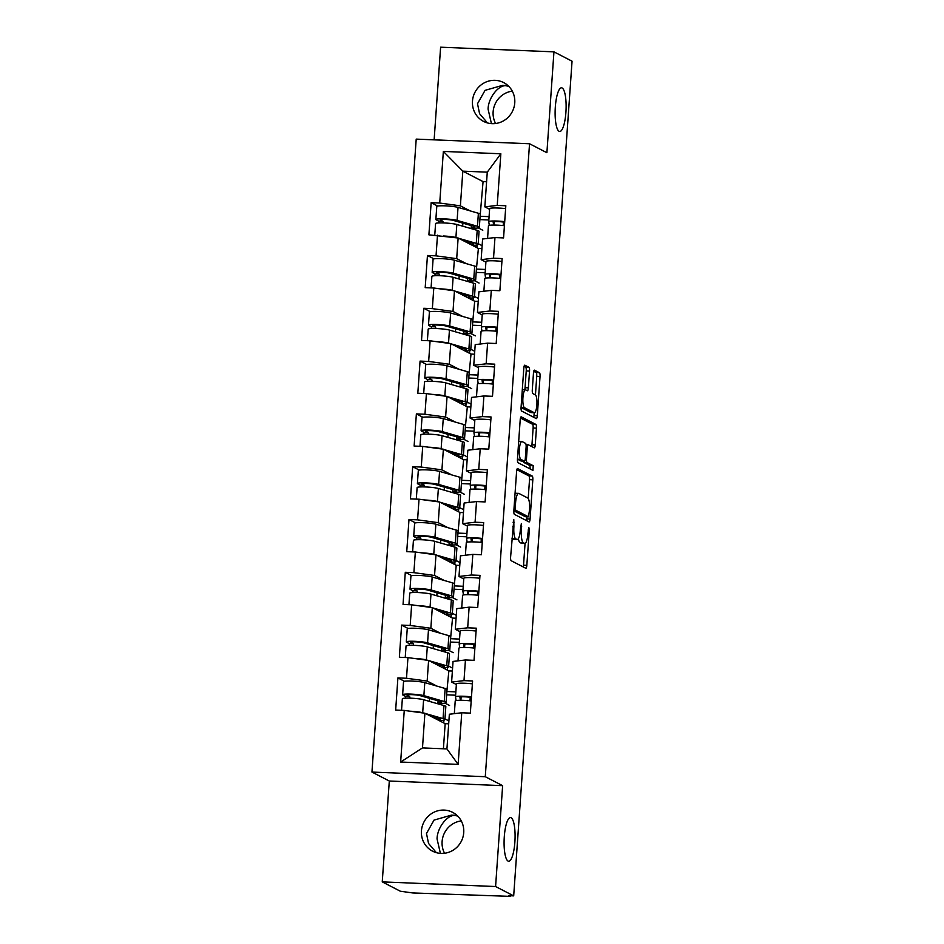 <?xml version="1.0" encoding="UTF-8"?>
<svg xmlns="http://www.w3.org/2000/svg" width="944" height="944" viewBox="0 0 944 944"><rect width="100%" height="100%" fill="white"/><g stroke="black" fill="none" stroke-linecap="round" stroke-linejoin="round"><path stroke-width="1.42" d="M457.651 816.017L454.43 815.415C446.654 815.368 437.107 828.313 437.06 838.945L440.4 853.376M511.105 817.752A21.854 5.44 -87.6 0 1 514.952 840.892A21.854 5.44 -87.6 0 1 508.686 861.247A21.854 5.44 -87.6 0 1 508.073 861.07A21.854 5.44 -87.6 0 1 504.214 837.93A21.854 5.44 -87.6 0 1 510.48 817.575A21.854 5.44 -87.6 0 1 511.105 817.752M508.686 86.27L505.465 85.668C497.689 85.621 488.131 98.554 488.095 109.185L491.423 123.617M562.128 87.993A21.854 5.44 -87.6 0 1 565.987 111.132A21.854 5.44 -87.6 0 1 559.721 131.487A21.854 5.44 -87.6 0 1 559.108 131.31A21.854 5.44 -87.6 0 1 555.249 108.171A21.854 5.44 -87.6 0 1 561.515 87.816A21.854 5.44 -87.6 0 1 562.128 87.993M513.807 519.648L510.61 556.984A3.351 0.838 92.4 0 0 511.188 560.724L525.796 568.264A3.351 0.838 92.4 0 0 525.891 568.288A3.351 0.838 92.4 0 0 526.835 565.362L529.301 530.056L528.829 527.425L527.849 534.044A10.726 2.667 92.4 0 1 524.817 543.414A10.726 2.667 92.4 0 1 524.51 543.331L523.295 542.706A10.726 2.667 92.4 0 1 521.442 530.729L521.359 523.542L520.309 530.15A10.726 2.667 92.4 0 1 517.265 539.52A10.726 2.667 92.4 0 1 516.958 539.437L515.743 538.812A10.726 2.667 92.4 0 1 513.89 526.835L513.807 519.648M487.423 122.909L479.576 113.693L477.511 103.722L485.063 90.341L502.42 85.397L508.049 85.656M514.763 102.861A21.854 21.028 117.3 0 1 483.588 121.41A21.854 21.028 117.3 0 1 472.472 101.126A21.854 21.028 117.3 0 1 503.636 82.576A21.854 21.028 117.3 0 1 514.763 102.861M436.388 852.668L428.541 843.44L426.487 833.481L434.028 820.1L451.385 815.144L457.014 815.404M463.728 832.62A21.854 21.028 117.3 0 1 432.564 851.169A21.854 21.028 117.3 0 1 421.437 830.885A21.854 21.028 117.3 0 1 452.613 812.336A21.854 21.028 117.3 0 1 463.728 832.62M495.6 123.499A21.854 21.028 117.3 0 1 493.134 111.793A21.854 21.028 117.3 0 1 512.297 91.143M444.565 853.258A21.854 21.028 117.3 0 1 442.111 841.552A21.854 21.028 117.3 0 1 461.274 820.902M529.537 371.051A3.351 0.838 92.4 0 0 528.959 367.31L524.864 365.198A3.351 0.838 92.4 0 0 524.77 365.175A3.351 0.838 92.4 0 0 523.814 368.101L521.076 407.312A3.351 0.838 92.4 0 0 521.654 411.053L536.263 418.593A3.351 0.838 92.4 0 0 536.357 418.617A3.351 0.838 92.4 0 0 537.301 415.69L540.039 376.479A3.351 0.838 92.4 0 0 539.461 372.738L534.516 370.19A3.351 0.838 92.4 0 0 534.422 370.154A3.351 0.838 92.4 0 0 533.466 373.092L532.298 389.872A3.351 0.838 92.4 0 0 532.876 393.613L535.331 394.875A8.968 2.23 92.4 0 1 536.912 404.374A8.968 2.23 92.4 0 1 534.339 412.717A8.968 2.23 92.4 0 1 534.092 412.646L524.475 407.69A8.968 2.23 92.4 0 1 522.893 398.191A8.968 2.23 92.4 0 1 525.466 389.837A8.968 2.23 92.4 0 1 525.714 389.907L527.318 390.733A3.351 0.838 92.4 0 0 527.413 390.769A3.351 0.838 92.4 0 0 528.369 387.831L529.537 371.051L526.233 370.921A3.351 0.838 92.4 0 0 525.655 367.181L524.073 366.366M502.633 785.668L389.306 781.018L382.249 881.885L495.588 886.534L502.633 785.668L485.275 776.711L529.537 143.759L546.895 152.716L553.951 51.849L572.052 61.195L513.689 895.88L508.733 895.679L510.055 896.363L510.102 895.738M495.588 886.534L513.689 895.88M517.631 468.531A3.351 0.838 92.4 0 0 517.536 468.495A3.351 0.838 92.4 0 0 516.592 471.434L513.855 510.633A3.351 0.838 92.4 0 0 514.433 514.374L529.029 521.914A3.351 0.838 92.4 0 0 529.124 521.938A3.351 0.838 92.4 0 0 530.08 519.011L532.817 479.812A3.351 0.838 92.4 0 0 532.239 476.071L517.442 468.519M517.465 458.973L520.203 419.761A3.351 0.838 92.4 0 1 521.147 416.835A3.351 0.838 92.4 0 1 521.241 416.859L535.85 424.399A3.351 0.838 92.4 0 1 536.428 428.139L535.26 444.919A3.351 0.838 92.4 0 1 534.304 447.857A3.351 0.838 92.4 0 1 534.21 447.822L528.286 444.766A3.351 0.838 92.4 0 0 528.192 444.742A3.351 0.838 92.4 0 0 527.248 447.668L526.469 458.796A3.351 0.838 92.4 0 0 527.047 462.548L533.218 465.722L532.959 470.395L518.044 462.713A3.351 0.838 92.4 0 1 517.465 458.973M488.85 219.976L479.871 219.61M476.944 247.717L477.133 244.944M485.157 272.781L476.177 272.415M473.251 300.511L473.451 297.749M481.464 325.586L472.484 325.22M469.557 353.316L469.758 350.554M477.77 378.391L468.802 378.025M465.864 406.121L466.065 403.359M474.077 431.196L465.109 430.818M462.171 458.926L462.371 456.164M470.383 483.989L461.415 483.623M458.477 511.731L458.678 508.958M466.69 536.794L457.722 536.428M454.796 564.524L454.984 561.763M462.997 589.599L454.029 589.233M451.102 617.329L451.291 614.568M459.303 642.404L450.335 642.038M447.409 670.134L447.598 667.373M485.275 776.711L371.948 772.062L416.21 139.11L529.537 143.759M437.674 206.052L431.148 202.689L428.895 234.844L458.135 238.006L478.396 248.461L476.437 268.839M431.148 202.689L439.739 203.043L443.35 151.418L500.839 153.778L497.228 205.403L505.819 205.757L503.565 237.912L494.975 237.558L493.535 258.208L502.125 258.562L499.883 290.717L491.293 290.363L489.842 311.001L498.432 311.355L496.19 343.51L487.6 343.156L486.148 363.806L494.739 364.16L492.497 396.315L483.906 395.961L482.455 416.611L491.045 416.965L488.803 449.12L480.213 448.766L478.761 469.416L487.352 469.77L485.11 501.925L476.519 501.571L475.08 522.221L483.67 522.563L481.416 554.718L472.826 554.376L471.386 575.014L479.977 575.368L477.723 607.523L469.133 607.169L467.693 627.819L476.283 628.173L474.03 660.328L465.439 659.974L464 680.624L472.59 680.978L470.336 713.133L461.746 712.779L458.135 764.392L400.645 762.032L404.256 710.419L424.906 713.227L445.167 723.682L443.409 748.781M404.445 681.285L397.908 677.91L395.666 710.065L404.256 710.419M397.908 677.91L406.498 678.264L407.95 657.614L428.6 660.422L448.86 670.877L446.89 691.256M408.138 628.48L401.601 625.105L399.359 657.26L407.95 657.614M401.601 625.105L410.192 625.459L411.643 604.809L432.293 607.629L452.542 618.084L450.583 638.463M411.832 575.675L405.295 572.3L403.053 604.455L411.643 604.809M405.295 572.3L413.885 572.654L415.336 552.004L435.986 554.824L456.235 565.279L454.276 585.658M415.525 522.87L408.988 519.507L406.746 551.662L415.336 552.004M408.988 519.507L417.578 519.849L419.03 499.211L439.68 502.019L459.929 512.474L457.97 532.853M419.207 470.065L412.681 466.702L410.439 498.857L419.03 499.211M412.681 466.702L421.272 467.056L422.711 446.406L443.373 449.214L463.622 459.669L461.663 480.048M422.9 417.272L416.375 413.897L414.121 446.052L422.711 446.406M416.375 413.897L424.965 414.251L426.405 393.601L447.067 396.409L467.315 406.864L465.357 427.243M426.594 364.467L420.068 361.092L417.814 393.247L426.405 393.601M420.068 361.092L428.659 361.446L430.098 340.796L450.76 343.616L471.009 354.071L469.05 374.449M430.287 311.662L423.762 308.287L421.508 340.442L430.098 340.796M423.762 308.287L432.352 308.641L433.792 288.003L454.453 290.811L474.702 301.266L472.743 321.644M433.98 258.857L427.455 255.494L425.201 287.649L433.792 288.003M427.455 255.494L436.045 255.848L437.485 235.198M485.9 262.113L481.145 259.659L482.596 239.009L494.975 237.558M458.135 238.006L456.695 258.656L466.419 263.671M481.924 248.602L478.396 248.461M485.381 269.453L476.944 269.111M481.145 259.659L493.535 258.208M436.045 255.848L456.695 258.656M482.207 314.918L477.452 312.464L478.903 291.814L491.293 290.363M454.453 290.811L453.002 311.461L462.725 316.476M478.23 301.407L474.702 301.266M481.7 322.258L473.263 321.916M477.452 312.464L489.842 311.001M432.352 308.641L453.002 311.461M478.514 367.712L473.758 365.269L475.21 344.619L487.6 343.156M450.76 343.616L449.309 364.254L459.032 369.281M474.537 354.212L471.009 354.071M478.006 375.063L469.569 374.709M473.758 365.269L486.148 363.806M428.659 361.446L449.309 364.254M474.82 420.517L470.077 418.062L471.516 397.424L483.906 395.961M447.067 396.409L445.615 417.059L455.338 422.074M470.844 407.017L467.315 406.864M474.313 427.868L465.876 427.514M470.077 418.062L482.455 416.611M424.965 414.251L445.615 417.059M471.127 473.322L466.383 470.867L467.823 450.217L480.213 448.766M443.373 449.214L441.922 469.864L451.645 474.879M467.15 459.811L463.622 459.669M470.619 480.661L462.182 480.319M466.383 470.867L478.761 469.416M421.272 467.056L441.922 469.864M467.433 526.127L462.69 523.672L464.129 503.022L476.519 501.571M439.68 502.019L438.24 522.669L447.952 527.684M463.457 512.616L459.929 512.474M466.926 533.466L458.489 533.124M462.69 523.672L475.08 522.221M417.578 519.849L438.24 522.669M463.752 578.932L458.996 576.477L460.436 555.827L472.826 554.376M435.986 554.824L434.547 575.474L444.258 580.489M459.763 565.421L456.235 565.279M463.233 586.271L454.796 585.917M458.996 576.477L471.386 575.014M413.885 572.654L434.547 575.474M460.058 631.725L455.303 629.27L456.743 608.632L469.133 607.169M432.293 607.629L430.853 628.267L440.565 633.294M456.07 618.226L452.542 618.084M459.539 639.076L451.102 638.722M455.303 629.27L467.693 627.819M410.192 625.459L430.853 628.267M456.365 684.53L451.61 682.075L453.049 661.425L465.439 659.974M428.6 660.422L427.16 681.072L436.883 686.087M452.377 671.031L448.86 670.877M455.846 691.869L447.409 691.527M451.61 682.075L464 680.624M406.498 678.264L427.16 681.072M382.249 881.885L400.35 891.23L412.835 892.965L510.055 896.363M455.622 695.209L446.642 694.831M443.715 722.939L443.904 720.166M424.906 713.227L422.487 747.919L446.937 748.922L449.356 714.23L461.746 712.779M448.695 723.824L445.167 723.682M446.937 748.922L458.135 764.392M400.645 762.032L422.487 747.919M553.951 51.849L440.612 47.2L434.134 139.842M389.306 781.018L371.948 772.062M489.594 209.308L484.838 206.854L487.269 172.162L462.82 171.159L460.389 205.851L470.112 210.866M486.597 181.755L483.068 181.614L462.82 171.159L443.35 151.418M480.118 216.034L483.068 181.614M489.075 216.648L480.638 216.306M484.838 206.854L497.228 205.403M487.269 172.162L500.839 153.778M439.739 203.043L460.389 205.851M443.609 722.88L443.786 720.331M444.99 703.127L449.556 705.487M473.145 300.463L473.322 297.903M465.758 406.062L465.935 403.513M458.371 511.672L458.56 509.123M450.996 617.27L451.173 614.721M452.377 597.517L456.943 599.877M447.303 670.075L447.48 667.526M454.689 564.477L454.866 561.916M462.064 458.867L462.241 456.318M463.445 439.113L468.012 441.473M469.451 353.268L469.628 350.708M470.832 333.503L475.398 335.863M476.838 247.658L477.015 245.11M482.785 230.265L478.219 227.882M511.919 538.174A10.726 2.667 92.4 0 0 512.439 538.67L515.743 538.812M517.265 539.52L513.961 539.378A10.726 2.667 92.4 0 1 513.654 539.295L512.439 538.67M518.386 538.635A10.726 2.667 92.4 0 0 519.991 542.564L523.295 542.706M524.817 543.414L521.513 543.284A10.726 2.667 92.4 0 1 521.206 543.201L519.991 542.564M523.271 566.966A3.351 0.838 92.4 0 0 523.531 565.22L525.065 543.378M528.203 498.479L529.513 479.67A3.351 0.838 92.4 0 0 528.935 475.929L516.852 469.687M526.516 520.616A3.351 0.838 92.4 0 0 526.776 518.87L526.917 516.757M515.235 507.565L515.648 510.185L528.463 516.805L529.537 509.949A10.726 2.667 92.4 0 0 527.684 497.984L518.917 493.452A10.726 2.667 92.4 0 0 518.61 493.37A10.726 2.667 92.4 0 0 515.577 502.751L515.235 507.565L514.067 507.518M525.301 516.675L513.843 510.822M518.61 493.37L515.306 493.24A10.726 2.667 92.4 0 0 515.058 493.275M520.463 418.027L532.546 424.269L535.85 424.399M531.696 446.524A3.351 0.838 92.4 0 0 531.956 444.789L533.124 428.01A3.351 0.838 92.4 0 0 532.546 424.269M523.236 461.097A3.351 0.838 92.4 0 0 523.743 462.407L529.914 465.593L533.218 465.722M530.221 469.003L529.914 465.593M522.15 441.591A8.968 2.23 92.4 0 0 521.89 441.521A8.968 2.23 92.4 0 0 519.318 449.875A8.968 2.23 92.4 0 0 520.899 459.374L524.286 461.12A3.351 0.838 92.4 0 0 524.38 461.144A3.351 0.838 92.4 0 0 525.336 458.218L526.115 447.09A3.351 0.838 92.4 0 0 525.537 443.35L522.15 441.591M518.846 441.462A8.968 2.23 92.4 0 0 518.693 441.403L521.89 441.521M517.454 459.138A8.968 2.23 92.4 0 0 517.595 459.232L520.899 459.374M521.182 460.991A3.351 0.838 92.4 0 1 521.076 461.014A3.351 0.838 92.4 0 1 520.982 460.979L517.595 459.232M524.699 389.813A3.351 0.838 92.4 0 0 525.065 387.701L526.233 370.921M521.064 407.489A8.968 2.23 92.4 0 0 521.171 407.548L524.475 407.69M534.339 412.717L531.035 412.587A8.968 2.23 92.4 0 1 530.788 412.516L521.171 407.548M535.437 394.946L536.735 376.349A3.351 0.838 92.4 0 0 536.157 372.609L533.726 371.346M533.738 417.283A3.351 0.838 92.4 0 0 533.997 415.549L534.198 412.717M405.731 698.135L405.365 696.306L402.97 695.067A11.269 1.251 4 0 1 402.628 694.737A11.269 1.251 4 0 1 411.289 694.111A11.269 1.251 4 0 1 423.88 695.634L444.246 701.51A17.075 1.9 4 0 1 445.603 702.006A17.075 1.9 4 0 1 446.111 702.513A17.075 1.9 4 0 1 441.06 703.504L437.945 702.938A12.638 1.404 -176 0 0 441.674 702.206A12.638 1.404 -176 0 0 441.296 701.829A12.638 1.404 -176 0 0 440.305 701.463L419.938 695.586A6.832 0.755 -176 0 0 412.304 694.666A6.832 0.755 -176 0 0 407.053 695.044A6.832 0.755 -176 0 0 407.265 695.244L409.661 696.483L410.026 698.147M402.628 694.737L403.536 681.698A11.269 1.251 4 0 1 412.198 681.084A11.269 1.251 4 0 1 424.788 682.606L445.155 688.483A17.075 1.9 4 0 1 446.512 688.978A17.075 1.9 4 0 1 447.019 689.486L446.111 702.513M437.957 719.965A12.638 1.404 -176 0 0 440.482 719.304A12.638 1.404 -176 0 0 440.105 718.927A12.638 1.404 -176 0 0 439.102 718.549L430.322 716.024M401.542 710.301L402.345 698.796A11.269 1.251 4 0 1 411.006 698.182A11.269 1.251 4 0 1 423.596 699.705L443.963 705.569A17.075 1.9 4 0 1 445.308 706.065A17.075 1.9 4 0 1 445.828 706.584L444.907 719.611A17.075 1.9 4 0 1 439.869 720.602L438.83 720.414M425.543 713.558L443.055 718.596A17.075 1.9 4 0 1 444.4 719.104A17.075 1.9 4 0 1 444.907 719.611M429.65 698.395L429.437 701.38M410.074 711.21A11.269 1.251 4 0 1 422.688 712.732L423.962 713.098M436.895 717.924L436.801 719.363M441.556 703.481L441.462 704.849M440.364 720.579L440.317 721.181M441.485 720.508L441.391 721.735M444.966 718.891L448.494 720.72M438.099 700.826L437.945 702.938M471.481 696.873A11.269 1.251 -176 0 0 455.492 696.908A11.269 1.251 -176 0 0 455.504 696.932L456.094 700.554M472.389 683.845A11.269 1.251 -176 0 0 456.412 683.869A11.269 1.251 -176 0 0 456.412 683.904L455.504 696.873M469.982 700.802L470.23 697.274M460.424 700.271L459.929 697.238A6.832 0.755 4 0 1 459.929 697.215A6.832 0.755 4 0 1 464.082 696.802A6.832 0.755 4 0 1 471.434 697.463M471.198 700.944A11.269 1.251 -176 0 0 455.209 700.967A11.269 1.251 -176 0 0 455.22 701.003L454.335 713.652M409.425 645.33L409.059 643.501L406.663 642.262A11.269 1.251 4 0 1 406.321 641.932A11.269 1.251 4 0 1 414.982 641.318A11.269 1.251 4 0 1 427.573 642.84L447.94 648.705A17.075 1.9 4 0 1 449.285 649.201A17.075 1.9 4 0 1 449.804 649.72A17.075 1.9 4 0 1 444.754 650.711L441.639 650.145A12.638 1.404 -176 0 0 445.367 649.401A12.638 1.404 -176 0 0 444.99 649.024A12.638 1.404 -176 0 0 443.999 648.658L423.632 642.793A6.832 0.755 -176 0 0 415.997 641.861A6.832 0.755 -176 0 0 410.746 642.239A6.832 0.755 -176 0 0 410.959 642.439L413.354 643.678L413.72 645.342M406.321 641.932L407.23 628.893A11.269 1.251 4 0 1 415.891 628.279A11.269 1.251 4 0 1 428.482 629.801L448.848 635.678A17.075 1.9 4 0 1 450.205 636.173A17.075 1.9 4 0 1 450.713 636.681L449.804 649.72M441.65 667.16A12.638 1.404 -176 0 0 444.176 666.499A12.638 1.404 -176 0 0 443.798 666.122A12.638 1.404 -176 0 0 442.795 665.756L434.016 663.219M405.236 657.508L406.038 645.991A11.269 1.251 4 0 1 414.687 645.377A11.269 1.251 4 0 1 427.29 646.9L447.657 652.764A17.075 1.9 4 0 1 449.002 653.26A17.075 1.9 4 0 1 449.509 653.779L448.601 666.806A17.075 1.9 4 0 1 443.562 667.797L442.512 667.609M429.237 660.753L446.748 665.803A17.075 1.9 4 0 1 448.093 666.299A17.075 1.9 4 0 1 448.601 666.806M433.343 645.59L433.131 648.587M413.767 658.405A11.269 1.251 4 0 1 426.381 659.927L427.656 660.293M440.588 665.119L440.494 666.558M445.249 650.687L445.155 652.044M444.058 667.774L444.01 668.376M445.167 667.703L445.084 668.93M448.648 666.086L452.188 667.915M448.648 650.31L453.25 652.682M441.78 648.021L441.639 650.145M413.118 592.537L412.752 590.708L410.345 589.469A11.269 1.251 4 0 1 410.015 589.127A11.269 1.251 4 0 1 418.664 588.513A11.269 1.251 4 0 1 431.266 590.035L451.633 595.9A17.075 1.9 4 0 1 452.978 596.396A17.075 1.9 4 0 1 453.486 596.915A17.075 1.9 4 0 1 448.447 597.906L445.332 597.34A12.638 1.404 -176 0 0 449.061 596.608A12.638 1.404 -176 0 0 448.683 596.23A12.638 1.404 -176 0 0 447.692 595.853L427.325 589.988A6.832 0.755 -176 0 0 419.691 589.068A6.832 0.755 -176 0 0 414.44 589.434A6.832 0.755 -176 0 0 414.64 589.646L417.047 590.885L417.413 592.537M410.015 589.127L410.923 576.1A11.269 1.251 4 0 1 419.584 575.474A11.269 1.251 4 0 1 432.175 576.996L452.542 582.873A17.075 1.9 4 0 1 453.899 583.368A17.075 1.9 4 0 1 454.406 583.888L453.486 596.915M445.344 614.355A12.638 1.404 -176 0 0 447.869 613.694A12.638 1.404 -176 0 0 447.491 613.317A12.638 1.404 -176 0 0 446.488 612.951L437.709 610.414M408.929 604.703L409.731 593.186A11.269 1.251 4 0 1 418.381 592.572A11.269 1.251 4 0 1 430.983 594.095L451.35 599.971A17.075 1.9 4 0 1 452.695 600.467A17.075 1.9 4 0 1 453.203 600.974L452.294 614.001A17.075 1.9 4 0 1 447.255 614.992L446.205 614.804M432.918 607.948L450.43 612.998A17.075 1.9 4 0 1 451.787 613.494A17.075 1.9 4 0 1 452.294 614.001M437.037 592.785L436.824 595.782M417.449 605.6A11.269 1.251 4 0 1 430.075 607.122L431.349 607.499M444.282 612.314L444.187 613.765M448.943 597.882L448.848 599.239M447.751 614.969L447.704 615.582M448.86 614.898L448.778 616.137M452.341 613.293L455.869 615.11M445.474 595.216L445.332 597.34M416.811 539.732L416.434 537.903L414.038 536.664A11.269 1.251 4 0 1 413.708 536.322A11.269 1.251 4 0 1 422.357 535.708A11.269 1.251 4 0 1 434.96 537.23L455.327 543.107A17.075 1.9 4 0 1 456.672 543.602A17.075 1.9 4 0 1 457.179 544.11A17.075 1.9 4 0 1 452.141 545.101L449.025 544.535A12.638 1.404 -176 0 0 452.754 543.803A12.638 1.404 -176 0 0 452.377 543.425A12.638 1.404 -176 0 0 451.374 543.06L431.019 537.183A6.832 0.755 -176 0 0 423.384 536.263A6.832 0.755 -176 0 0 418.133 536.64A6.832 0.755 -176 0 0 418.334 536.841L420.741 538.08L421.107 539.732M413.708 536.322L414.617 523.295A11.269 1.251 4 0 1 423.278 522.681A11.269 1.251 4 0 1 435.868 524.203L456.235 530.068A17.075 1.9 4 0 1 457.58 530.563A17.075 1.9 4 0 1 458.1 531.083L457.179 544.11M449.037 561.55A12.638 1.404 -176 0 0 451.562 560.889A12.638 1.404 -176 0 0 451.185 560.512A12.638 1.404 -176 0 0 450.182 560.146L441.403 557.609M412.622 551.898L413.425 540.381A11.269 1.251 4 0 1 422.074 539.767A11.269 1.251 4 0 1 434.677 541.29L455.043 547.166A17.075 1.9 4 0 1 456.389 547.662A17.075 1.9 4 0 1 456.896 548.169L455.987 561.208A17.075 1.9 4 0 1 450.949 562.199L449.899 562.01M436.612 555.143L454.123 560.193A17.075 1.9 4 0 1 455.48 560.689A17.075 1.9 4 0 1 455.987 561.208M440.73 539.98L440.518 542.977M421.142 552.806A11.269 1.251 4 0 1 433.768 554.329L435.042 554.694M447.975 559.509L447.869 560.96M452.636 545.077L452.542 546.446M451.433 562.176L451.397 562.777M452.554 562.105L452.471 563.332M456.035 560.488L459.563 562.305M456.035 544.7L460.637 547.072M449.167 542.422L449.025 544.535M420.505 486.927L420.127 485.098L417.732 483.859A11.269 1.251 4 0 1 417.401 483.517A11.269 1.251 4 0 1 426.051 482.903A11.269 1.251 4 0 1 438.653 484.425L459.02 490.302A17.075 1.9 4 0 1 460.365 490.797A17.075 1.9 4 0 1 460.873 491.305A17.075 1.9 4 0 1 455.834 492.296L452.719 491.73A12.638 1.404 -176 0 0 456.448 490.998A12.638 1.404 -176 0 0 456.07 490.62A12.638 1.404 -176 0 0 455.067 490.255L434.712 484.378A6.832 0.755 -176 0 0 427.077 483.458A6.832 0.755 -176 0 0 421.826 483.835A6.832 0.755 -176 0 0 422.027 484.036L424.422 485.275L424.8 486.927M417.401 483.517L418.31 470.49A11.269 1.251 4 0 1 426.959 469.876A11.269 1.251 4 0 1 439.562 471.398L459.929 477.263A17.075 1.9 4 0 1 461.274 477.77A17.075 1.9 4 0 1 461.781 478.278L460.873 491.305M452.731 508.757A12.638 1.404 -176 0 0 455.256 508.096A12.638 1.404 -176 0 0 454.878 507.719A12.638 1.404 -176 0 0 453.875 507.341L445.084 504.816M416.304 499.093L417.118 487.588A11.269 1.251 4 0 1 425.768 486.962A11.269 1.251 4 0 1 438.37 488.485L458.737 494.361A17.075 1.9 4 0 1 460.082 494.857A17.075 1.9 4 0 1 460.589 495.376L459.681 508.403A17.075 1.9 4 0 1 454.63 509.394L453.592 509.205M440.305 502.35L457.816 507.388A17.075 1.9 4 0 1 459.173 507.884A17.075 1.9 4 0 1 459.681 508.403M444.423 487.187L444.211 490.172M424.835 500.001A11.269 1.251 4 0 1 437.45 501.524L438.736 501.889M451.669 506.704L451.562 508.155M456.33 492.272L456.235 493.641M455.126 509.371L455.091 509.972M456.247 509.3L456.164 510.527M459.728 507.683L463.256 509.5M459.728 491.907L464.33 494.278M452.86 489.617L452.719 491.73M424.198 434.122L423.821 432.293L421.425 431.054A11.269 1.251 4 0 1 421.095 430.724A11.269 1.251 4 0 1 429.744 430.098A11.269 1.251 4 0 1 442.347 431.62L462.702 437.497A17.075 1.9 4 0 1 464.059 437.992A17.075 1.9 4 0 1 464.566 438.512A17.075 1.9 4 0 1 459.527 439.491L456.412 438.925A12.638 1.404 -176 0 0 460.141 438.193A12.638 1.404 -176 0 0 459.763 437.815A12.638 1.404 -176 0 0 458.76 437.45L438.394 431.573A6.832 0.755 -176 0 0 430.759 430.653A6.832 0.755 -176 0 0 425.52 431.03A6.832 0.755 -176 0 0 425.72 431.231L428.116 432.47L428.493 434.134M421.095 430.724L422.003 417.685A11.269 1.251 4 0 1 430.653 417.071A11.269 1.251 4 0 1 443.255 418.593L463.622 424.47A17.075 1.9 4 0 1 464.967 424.965A17.075 1.9 4 0 1 465.475 425.473L464.566 438.512M456.412 455.952A12.638 1.404 -176 0 0 458.949 455.291A12.638 1.404 -176 0 0 458.572 454.914A12.638 1.404 -176 0 0 457.569 454.548L448.778 452.011M419.997 446.288L420.812 434.783A11.269 1.251 4 0 1 429.461 434.169A11.269 1.251 4 0 1 442.063 435.691L462.418 441.556A17.075 1.9 4 0 1 463.775 442.052A17.075 1.9 4 0 1 464.283 442.571L463.374 455.598A17.075 1.9 4 0 1 458.324 456.589L457.285 456.4M443.999 449.545L461.51 454.595A17.075 1.9 4 0 1 462.867 455.091A17.075 1.9 4 0 1 463.374 455.598M448.117 434.382L447.904 437.379M428.529 447.196A11.269 1.251 4 0 1 441.143 448.719L442.429 449.084M455.362 453.911L455.256 455.35M460.023 439.467L459.929 440.836M458.819 456.566L458.784 457.167M459.94 456.495L459.858 457.722M463.421 454.878L466.95 456.707M456.554 436.812L456.412 438.925M475.174 644.079A11.269 1.251 -176 0 0 459.185 644.103A11.269 1.251 -176 0 0 459.185 644.138L459.775 647.749M476.083 631.04A11.269 1.251 -176 0 0 460.106 631.064A11.269 1.251 -176 0 0 460.106 631.099L459.197 644.068M473.676 647.997L473.923 644.469M464.118 647.466L463.622 644.433A6.832 0.755 4 0 1 463.622 644.41A6.832 0.755 4 0 1 467.776 643.997A6.832 0.755 4 0 1 475.127 644.658M474.879 648.139A11.269 1.251 -176 0 0 458.902 648.162A11.269 1.251 -176 0 0 458.902 648.198L458.017 660.847L458.902 648.162M478.856 591.274A11.269 1.251 -176 0 0 462.879 591.298A11.269 1.251 -176 0 0 462.879 591.333L463.469 594.944M479.776 578.235A11.269 1.251 -176 0 0 463.787 578.271A11.269 1.251 -176 0 0 463.799 578.306L462.89 591.263M477.369 595.192L477.617 591.676M467.811 594.673L467.315 591.628A6.832 0.755 4 0 1 467.304 591.605A6.832 0.755 4 0 1 471.457 591.204A6.832 0.755 4 0 1 478.82 591.853M478.573 595.334A11.269 1.251 -176 0 0 462.595 595.357A11.269 1.251 -176 0 0 462.595 595.393L461.71 608.042L462.595 595.357M482.549 538.469A11.269 1.251 -176 0 0 466.572 538.493A11.269 1.251 -176 0 0 466.572 538.528L467.162 542.139M483.47 525.442A11.269 1.251 -176 0 0 467.481 525.466A11.269 1.251 -176 0 0 467.492 525.501L466.584 538.469L467.481 525.466M481.062 542.399L481.31 538.871M471.504 541.868L470.997 538.823A6.832 0.755 4 0 1 470.997 538.812A6.832 0.755 4 0 1 475.151 538.399A6.832 0.755 4 0 1 482.514 539.059M482.266 542.529A11.269 1.251 -176 0 0 466.289 542.552A11.269 1.251 -176 0 0 466.289 542.588L465.404 555.237L466.289 542.552M486.243 485.664A11.269 1.251 -176 0 0 470.265 485.688A11.269 1.251 -176 0 0 470.265 485.723L470.855 489.334M487.151 472.637A11.269 1.251 -176 0 0 471.174 472.661A11.269 1.251 -176 0 0 471.174 472.696L470.277 485.664L471.174 472.661M484.756 489.594L485.004 486.066M475.186 489.063L474.69 486.018A6.832 0.755 4 0 1 474.69 486.007A6.832 0.755 4 0 1 478.844 485.594A6.832 0.755 4 0 1 486.207 486.254M485.959 489.724A11.269 1.251 -176 0 0 469.982 489.759A11.269 1.251 -176 0 0 469.982 489.794L469.097 502.444L469.982 489.759M489.936 432.859A11.269 1.251 -176 0 0 473.959 432.895A11.269 1.251 -176 0 0 473.959 432.93L474.549 436.541M490.845 419.832A11.269 1.251 -176 0 0 474.867 419.856A11.269 1.251 -176 0 0 474.867 419.891L473.959 432.859L474.867 419.856M488.449 436.789L488.697 433.261M478.879 436.258L478.384 433.225A6.832 0.755 4 0 1 478.384 433.202A6.832 0.755 4 0 1 482.537 432.789A6.832 0.755 4 0 1 489.901 433.449M489.653 436.93A11.269 1.251 -176 0 0 473.676 436.954A11.269 1.251 -176 0 0 473.676 436.989L472.791 449.639L473.676 436.954M427.892 381.329L427.514 379.488L425.119 378.261A11.269 1.251 4 0 1 424.788 377.919A11.269 1.251 4 0 1 433.438 377.305A11.269 1.251 4 0 1 446.04 378.827L466.395 384.692A17.075 1.9 4 0 1 467.752 385.187A17.075 1.9 4 0 1 468.259 385.707A17.075 1.9 4 0 1 463.221 386.698L460.094 386.131A12.638 1.404 -176 0 0 463.834 385.388A12.638 1.404 -176 0 0 463.457 385.01A12.638 1.404 -176 0 0 462.454 384.645L442.087 378.78A6.832 0.755 -176 0 0 434.452 377.86A6.832 0.755 -176 0 0 429.213 378.225A6.832 0.755 -176 0 0 429.414 378.438L431.809 379.665L432.187 381.329M424.788 377.919L425.697 364.891A11.269 1.251 4 0 1 434.346 364.266A11.269 1.251 4 0 1 446.949 365.788L467.315 371.665A17.075 1.9 4 0 1 468.661 372.16A17.075 1.9 4 0 1 469.168 372.668L468.259 385.707M460.106 403.147A12.638 1.404 -176 0 0 462.643 402.486A12.638 1.404 -176 0 0 462.265 402.109A12.638 1.404 -176 0 0 461.262 401.743L452.471 399.206M423.691 393.495L424.505 381.978A11.269 1.251 4 0 1 433.154 381.364A11.269 1.251 4 0 1 445.745 382.886L466.112 388.751A17.075 1.9 4 0 1 467.469 389.258A17.075 1.9 4 0 1 467.976 389.766L467.068 402.793A17.075 1.9 4 0 1 462.017 403.784L460.979 403.595M447.692 396.74L465.203 401.79A17.075 1.9 4 0 1 466.56 402.286A17.075 1.9 4 0 1 467.068 402.793M451.81 381.577L451.598 384.574M432.222 394.391A11.269 1.251 4 0 1 444.836 395.914L446.123 396.291M459.055 401.106L458.949 402.545M463.716 386.674L463.61 388.031M462.513 403.761L462.477 404.374M463.634 403.69L463.551 404.929M467.115 402.073L470.643 403.902M467.115 386.297L471.705 388.668M460.247 384.007L460.094 386.131M493.629 380.066A11.269 1.251 -176 0 0 477.652 380.09A11.269 1.251 -176 0 0 477.652 380.125L478.242 383.736M494.538 367.027A11.269 1.251 -176 0 0 478.561 367.063A11.269 1.251 -176 0 0 478.561 367.086L477.652 380.054L478.561 367.063M492.143 383.984L492.39 380.467M482.573 383.465L482.077 380.42A6.832 0.755 4 0 1 482.077 380.397A6.832 0.755 4 0 1 486.231 379.995A6.832 0.755 4 0 1 493.594 380.644M493.346 384.125A11.269 1.251 -176 0 0 477.369 384.149A11.269 1.251 -176 0 0 477.369 384.184L476.484 396.834L477.369 384.149M431.585 328.524L431.207 326.695L428.812 325.456A11.269 1.251 4 0 1 428.482 325.114A11.269 1.251 4 0 1 437.131 324.5A11.269 1.251 4 0 1 449.722 326.022L470.088 331.887A17.075 1.9 4 0 1 471.445 332.394A17.075 1.9 4 0 1 471.953 332.902A17.075 1.9 4 0 1 466.902 333.893L463.787 333.326A12.638 1.404 -176 0 0 467.528 332.595A12.638 1.404 -176 0 0 467.15 332.217A12.638 1.404 -176 0 0 466.147 331.84L445.78 325.975A6.832 0.755 -176 0 0 438.146 325.055A6.832 0.755 -176 0 0 432.907 325.42A6.832 0.755 -176 0 0 433.107 325.633L435.503 326.872L435.88 328.524M428.482 325.114L429.39 312.086A11.269 1.251 4 0 1 438.04 311.473A11.269 1.251 4 0 1 450.642 312.995L471.009 318.86A17.075 1.9 4 0 1 472.354 319.355A17.075 1.9 4 0 1 472.861 319.874L471.953 332.902M463.799 350.342A12.638 1.404 -176 0 0 466.324 349.681A12.638 1.404 -176 0 0 465.958 349.304A12.638 1.404 -176 0 0 464.955 348.938L456.164 346.401M427.384 340.69L428.187 329.173A11.269 1.251 4 0 1 436.848 328.559A11.269 1.251 4 0 1 449.438 330.081L469.805 335.958A17.075 1.9 4 0 1 471.162 336.453A17.075 1.9 4 0 1 471.67 336.961L470.761 350A17.075 1.9 4 0 1 465.711 350.979L464.672 350.79M451.385 343.935L468.897 348.985A17.075 1.9 4 0 1 470.254 349.481A17.075 1.9 4 0 1 470.761 350M455.504 328.772L455.291 331.769M435.916 341.586A11.269 1.251 4 0 1 448.53 343.109L449.816 343.486M462.749 348.301L462.643 349.752M467.398 333.869L467.304 335.238M466.206 350.956L466.171 351.569M467.327 350.885L467.245 352.124M470.808 349.28L474.336 351.097M463.941 331.202L463.787 333.326M497.323 327.261A11.269 1.251 -176 0 0 481.346 327.285A11.269 1.251 -176 0 0 481.346 327.32L481.936 330.931M498.231 314.234A11.269 1.251 -176 0 0 482.254 314.258A11.269 1.251 -176 0 0 482.254 314.293L481.346 327.249L482.254 314.258M495.836 331.179L496.084 327.662M486.266 330.66L485.771 327.615A6.832 0.755 4 0 1 485.771 327.592A6.832 0.755 4 0 1 489.924 327.19A6.832 0.755 4 0 1 497.276 327.839M497.04 331.32A11.269 1.251 -176 0 0 481.062 331.344A11.269 1.251 -176 0 0 481.062 331.379L480.177 344.029L481.062 331.344M435.278 275.719L434.901 273.89L432.505 272.651A11.269 1.251 4 0 1 432.163 272.309A11.269 1.251 4 0 1 440.824 271.695A11.269 1.251 4 0 1 453.415 273.217L473.782 279.094A17.075 1.9 4 0 1 475.139 279.589A17.075 1.9 4 0 1 475.646 280.097A17.075 1.9 4 0 1 470.596 281.088L467.481 280.521A12.638 1.404 -176 0 0 471.221 279.79A12.638 1.404 -176 0 0 470.844 279.412A12.638 1.404 -176 0 0 469.841 279.046L449.474 273.17A6.832 0.755 -176 0 0 441.839 272.25A6.832 0.755 -176 0 0 436.6 272.627A6.832 0.755 -176 0 0 436.801 272.828L439.196 274.067L439.574 275.719M432.163 272.309L433.084 259.281A11.269 1.251 4 0 1 441.733 258.668A11.269 1.251 4 0 1 454.335 260.19L474.69 266.055A17.075 1.9 4 0 1 476.047 266.55A17.075 1.9 4 0 1 476.555 267.069L475.646 280.097M467.492 297.549A12.638 1.404 -176 0 0 470.018 296.876A12.638 1.404 -176 0 0 469.64 296.499A12.638 1.404 -176 0 0 468.649 296.133L459.858 293.608M431.078 287.885L431.88 276.38A11.269 1.251 4 0 1 440.541 275.754A11.269 1.251 4 0 1 453.132 277.276L473.499 283.153A17.075 1.9 4 0 1 474.856 283.648A17.075 1.9 4 0 1 475.363 284.156L474.454 297.195A17.075 1.9 4 0 1 469.404 298.186L468.366 297.997M455.079 291.13L472.59 296.18A17.075 1.9 4 0 1 473.935 296.676A17.075 1.9 4 0 1 474.454 297.195M459.185 275.967L458.985 278.964M439.609 288.793A11.269 1.251 4 0 1 452.223 290.315L453.509 290.681M466.442 295.496L466.336 296.947M471.091 281.064L470.997 282.433M469.9 298.162L469.852 298.764M471.021 298.092L470.938 299.319M474.502 296.475L478.03 298.292M474.502 280.687L479.092 283.058M467.634 278.409L467.481 280.521M501.016 274.456A11.269 1.251 -176 0 0 485.039 274.48A11.269 1.251 -176 0 0 485.039 274.515L485.629 278.126M501.925 261.429A11.269 1.251 -176 0 0 485.948 261.453A11.269 1.251 -176 0 0 485.948 261.488L485.039 274.456L485.948 261.453M499.529 278.386L499.765 274.857M489.96 277.855L489.464 274.81A6.832 0.755 4 0 1 489.464 274.798A6.832 0.755 4 0 1 493.618 274.385A6.832 0.755 4 0 1 500.969 275.046M500.733 278.515A11.269 1.251 -176 0 0 484.756 278.551A11.269 1.251 -176 0 0 484.756 278.574L483.871 291.236L484.756 278.551M438.972 222.914L438.594 221.085L436.199 219.846A11.269 1.251 4 0 1 435.857 219.515A11.269 1.251 4 0 1 444.518 218.89A11.269 1.251 4 0 1 457.108 220.412L477.475 226.289A17.075 1.9 4 0 1 478.832 226.784A17.075 1.9 4 0 1 479.34 227.292A17.075 1.9 4 0 1 474.289 228.283L471.174 227.716A12.638 1.404 -176 0 0 474.915 226.985A12.638 1.404 -176 0 0 474.537 226.607A12.638 1.404 -176 0 0 473.534 226.241L453.167 220.365A6.832 0.755 -176 0 0 445.533 219.445A6.832 0.755 -176 0 0 440.293 219.822A6.832 0.755 -176 0 0 440.494 220.023L442.889 221.262L443.267 222.926M435.857 219.515L436.777 206.476A11.269 1.251 4 0 1 445.426 205.863A11.269 1.251 4 0 1 458.029 207.385L478.384 213.261A17.075 1.9 4 0 1 479.741 213.757A17.075 1.9 4 0 1 480.248 214.264L479.34 227.292M471.186 244.744A12.638 1.404 -176 0 0 473.711 244.083A12.638 1.404 -176 0 0 473.333 243.705A12.638 1.404 -176 0 0 472.342 243.328L463.551 240.803M434.771 235.08L435.573 223.575A11.269 1.251 4 0 1 444.235 222.961A11.269 1.251 4 0 1 456.825 224.483L477.192 230.348A17.075 1.9 4 0 1 478.549 230.843A17.075 1.9 4 0 1 479.056 231.363L478.136 244.39A17.075 1.9 4 0 1 473.097 245.381L472.059 245.192M458.772 238.336L476.283 243.375A17.075 1.9 4 0 1 477.629 243.882A17.075 1.9 4 0 1 478.136 244.39M462.879 223.173L462.678 226.159M443.302 235.988A11.269 1.251 4 0 1 455.917 237.51L457.203 237.876M470.124 242.691L470.029 244.142M474.785 228.259L474.69 229.628M473.593 245.357L473.546 245.959M474.714 245.287L474.62 246.514M478.195 243.67L481.723 245.499M471.327 225.604L471.174 227.716M504.71 221.651A11.269 1.251 -176 0 0 488.732 221.687A11.269 1.251 -176 0 0 488.732 221.71L489.322 225.333M505.618 208.624A11.269 1.251 -176 0 0 489.641 208.648A11.269 1.251 -176 0 0 489.641 208.683L488.732 221.651L489.641 208.648M503.211 225.581L503.459 222.052M493.653 225.05L493.157 222.017A6.832 0.755 4 0 1 493.157 221.993A6.832 0.755 4 0 1 497.311 221.58A6.832 0.755 4 0 1 504.662 222.241M504.426 225.722A11.269 1.251 -176 0 0 488.449 225.746A11.269 1.251 -176 0 0 488.449 225.781L487.564 238.431L488.449 225.746M512.722 526.787L513.89 526.835M513.654 539.295L516.958 539.437M520.581 526.115L521.761 526.162M520.262 530.681L521.442 530.729M521.206 543.201L524.51 543.331M528.133 530.009L529.301 530.056M523.531 565.22L526.835 565.362M513.04 522.221L514.209 522.268M528.935 475.929L532.239 476.071M529.513 479.67L532.817 479.812M526.776 518.87L530.08 519.011M513.89 510.114L515.648 510.185M525.159 516.663L528.463 516.805M514.409 502.704L515.577 502.751M533.124 428.01L536.428 428.139M531.956 444.789L535.26 444.919M526.044 444.671L528.097 444.766M526.079 447.621L527.248 447.668M525.289 458.749L526.469 458.796M523.743 462.407L527.047 462.548M520.982 460.979L524.286 461.12M525.065 387.701L528.369 387.831M530.788 412.516L534.092 412.646M536.157 372.609L539.461 372.738M536.735 376.349L540.039 376.479M533.997 415.549L537.301 415.69M525.655 367.181L528.959 367.31M405.365 696.306L409.661 696.483M423.596 699.705L422.688 712.732M443.963 705.569L443.055 718.596M424.788 682.606L423.88 695.634M445.155 688.483L444.246 701.51M460.896 700.271L461.132 696.873M409.059 643.501L413.354 643.678M427.29 646.9L426.381 659.927M447.657 652.764L446.748 665.803M428.482 629.801L427.573 642.84M448.848 635.678L447.94 648.705M412.752 590.708L417.047 590.885M430.983 594.095L430.075 607.122M451.35 599.971L450.43 612.998M432.175 576.996L431.266 590.035M452.542 582.873L451.633 595.9M416.434 537.903L420.741 538.08M434.677 541.29L433.768 554.329M455.043 547.166L454.123 560.193M435.868 524.203L434.96 537.23M456.235 530.068L455.327 543.107M420.127 485.098L424.422 485.275M438.37 488.485L437.45 501.524M458.737 494.361L457.816 507.388M439.562 471.398L438.653 484.425M459.929 477.263L459.02 490.302M423.821 432.293L428.116 432.47M442.063 435.691L441.143 448.719M462.418 441.556L461.51 454.595M443.255 418.593L442.347 431.62M463.622 424.47L462.702 437.497M464.59 647.478L464.826 644.068M468.283 594.673L468.519 591.263M471.976 541.868L472.212 538.458M475.658 489.063L475.906 485.664M479.351 436.258L479.599 432.859M427.514 379.488L431.809 379.665M445.745 382.886L444.836 395.914M466.112 388.751L465.203 401.79M446.949 365.788L446.04 378.827M467.315 371.665L466.395 384.692M483.045 383.465L483.281 380.054M431.207 326.695L435.503 326.872M449.438 330.081L448.53 343.109M469.805 335.958L468.897 348.985M450.642 312.995L449.722 326.022M471.009 318.86L470.088 331.887M486.738 330.66L486.974 327.249M434.901 273.89L439.196 274.067M453.132 277.276L452.223 290.315M473.499 283.153L472.59 296.18M454.335 260.19L453.415 273.217M474.69 266.055L473.782 279.094M490.432 277.855L490.668 274.444M438.594 221.085L442.889 221.262M456.825 224.483L455.917 237.51M477.192 230.348L476.283 243.375M458.029 207.385L457.108 220.412M478.384 213.261L477.475 226.289M494.125 225.05L494.361 221.651M510.208 896.517L510.267 895.738M525.23 516.687L528.534 516.816M526.044 444.648L528.192 444.742M521.076 461.014L524.38 461.144M522.303 389.707L525.466 389.837M455.492 696.908L456.412 683.869M454.324 713.652L455.209 700.967M459.185 644.103L460.106 631.064M462.879 591.298L463.787 578.271"/></g></svg>
